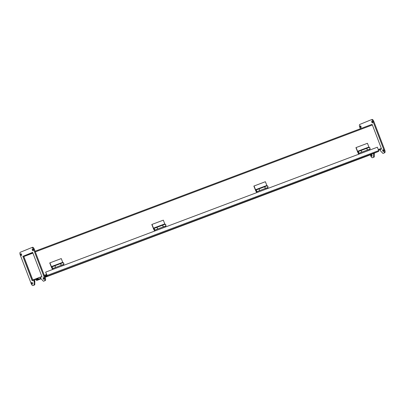 <?xml version="1.0" encoding="UTF-8"?>
<svg xmlns="http://www.w3.org/2000/svg" width="405" height="405" viewBox="0 0 405 405"><rect width="100%" height="100%" fill="white"/><g stroke="black" fill="none" stroke-linecap="round" stroke-linejoin="round"><path stroke-width="0.61" d="M23.561 256.112A0.714 0.289 69.4 0 1 23.561 256.097L32.643 252.376M41.857 276.504L41.173 277.06M34.415 280.068L34.248 279.622L32.785 279.961L23.839 256.537L32.744 252.634M360.364 128.739L359.746 127.129A2.486 1.007 69.4 0 1 359.792 124.426L371.289 119.723A2.486 1.007 69.4 0 1 371.299 119.718A2.486 1.007 69.4 0 1 373.106 121.662L384.041 150.296A2.486 1.007 69.4 0 1 383.996 152.999L383.064 153.379A0.83 0.334 69.4 0 1 383.059 153.384A0.83 0.334 69.4 0 1 382.755 153.242L380.639 150.984A0.83 0.334 69.4 0 1 380.335 150.473L380.042 149.698L381.328 149.172A0.714 0.289 -110.6 0 0 381.338 148.392L372.392 124.968A0.714 0.289 -110.6 0 0 371.871 124.406L35.078 251.227L371.871 124.406M380.042 149.698L378.533 150.265M46.833 275.167L44.55 276.028M368.307 155.611A0.714 0.289 -110.6 0 0 368.312 155.611L378.65 151.379L44.96 277.106M41.042 278.706L36.794 280.447A0.714 0.289 69.4 0 1 36.789 280.447A0.714 0.289 69.4 0 1 36.268 279.885L36.111 279.47M368.312 155.611L45.051 277.339L368.312 155.611M47.132 276.215A0.714 0.289 -110.6 0 0 47.147 275.435L45.669 272.119L46.96 275.77L44.788 276.661L45.188 276.499L44.95 275.876L45.188 276.499L47.051 275.734L46.605 274.575M38.04 278.701L38.278 279.323L40.824 278.281L36.622 280.002L36.293 279.399L36.536 280.037L38.399 279.273L37.954 278.113L36.091 278.878M378.65 151.379A0.714 0.289 -110.6 0 0 378.665 150.599L377.369 147.207L45.851 272.044M358.572 154.29L358.314 153.617L358.759 154.214M370.099 149.946L369.841 149.268L366.93 150.204M366.915 150.123A0.911 0.37 -110.6 0 0 367.082 150.144A0.911 0.37 -110.6 0 0 367.107 149.161A0.911 0.37 -110.6 0 0 366.439 148.438L360.815 150.559A0.911 0.37 69.4 0 1 360.815 150.559A0.911 0.37 69.4 0 1 361.483 151.283A0.911 0.37 69.4 0 1 361.457 152.265A0.911 0.37 69.4 0 1 361.437 152.27M361.306 152.32L358.501 153.541M44.545 278.134L33.61 249.505A2.486 1.007 -110.6 0 0 31.803 247.561A2.486 1.007 -110.6 0 0 31.792 247.566L20.296 252.269A2.486 1.007 -110.6 0 0 20.25 254.973L31.185 283.601A2.486 1.007 -110.6 0 0 32.992 285.545A2.486 1.007 -110.6 0 0 33.002 285.54L33.934 285.16A0.83 0.334 -110.6 0 0 34.071 284.842L34.121 281.698A0.83 0.334 -110.6 0 0 34.005 281.111L33.635 280.144L32.157 280.751L22.847 256.365L32.638 252.356L41.948 276.742L40.47 277.349L40.839 278.316A0.83 0.334 -110.6 0 0 41.138 278.822L43.259 281.085A0.83 0.334 -110.6 0 0 43.558 281.222A0.83 0.334 -110.6 0 0 43.563 281.222L44.499 280.837A2.486 1.007 -110.6 0 0 44.545 278.134L45.254 277.87L34.319 249.237A2.486 1.007 -110.6 0 0 32.511 247.293A2.486 1.007 -110.6 0 0 32.501 247.298L31.813 247.556M32.329 250.027A0.931 0.38 69.4 0 1 32.349 249.014A0.931 0.38 69.4 0 1 33.033 249.753A0.931 0.38 69.4 0 1 33.008 250.756A0.931 0.38 69.4 0 1 32.329 250.027M43.264 278.66A0.931 0.38 69.4 0 1 43.284 277.648A0.931 0.38 69.4 0 1 43.963 278.382A0.931 0.38 69.4 0 1 43.937 279.389A0.931 0.38 69.4 0 1 43.264 278.66M20.832 254.735A0.931 0.38 69.4 0 1 20.852 253.717A0.931 0.38 69.4 0 1 21.536 254.456A0.931 0.38 69.4 0 1 21.511 255.459A0.931 0.38 69.4 0 1 20.832 254.735M31.767 283.363A0.931 0.38 69.4 0 1 31.787 282.351A0.931 0.38 69.4 0 1 32.471 283.09A0.931 0.38 69.4 0 1 32.446 284.092A0.931 0.38 69.4 0 1 31.767 283.363M44.266 280.959A0.83 0.334 -110.6 0 0 44.266 280.954L45.208 280.574A2.486 1.007 -110.6 0 0 45.254 277.87M44.266 280.954A0.83 0.334 -110.6 0 0 44.272 280.954L43.558 281.222L44.272 280.954M22.847 256.365L23.556 256.097L32.861 280.462M33.635 280.144L34.344 279.875L34.714 280.842A0.83 0.334 -110.6 0 1 34.83 281.429L34.779 284.578A0.83 0.334 -110.6 0 1 34.643 284.892L33.711 285.277A2.486 1.007 -110.6 0 1 33.701 285.282A2.486 1.007 -110.6 0 0 33.701 285.282L32.992 285.545M372.008 119.455L371.998 119.46A2.486 1.007 69.4 0 1 372.008 119.455A2.486 1.007 69.4 0 1 373.815 121.399L384.75 150.027A2.486 1.007 69.4 0 1 384.704 152.731L383.773 153.115A0.83 0.334 69.4 0 1 383.768 153.115A0.83 0.334 69.4 0 1 383.763 153.115L383.064 153.379M374.266 153.176A0.83 0.334 69.4 0 1 374.326 153.591L374.276 156.735A0.83 0.334 69.4 0 1 374.144 157.054L373.207 157.434A2.486 1.007 69.4 0 1 373.197 157.439A2.486 1.007 69.4 0 1 373.187 157.444M373.562 153.46A0.83 0.334 69.4 0 1 373.618 153.854L373.567 157.003A0.83 0.334 69.4 0 1 373.435 157.322L372.499 157.702A2.486 1.007 69.4 0 1 372.489 157.707A2.486 1.007 69.4 0 1 370.681 155.763L370.312 154.791M361.027 126.608A0.931 0.38 69.4 0 1 361.007 127.621A0.931 0.38 69.4 0 1 360.328 126.881A0.931 0.38 69.4 0 1 360.354 125.879A0.931 0.38 69.4 0 1 361.027 126.608M371.962 155.236A0.931 0.38 69.4 0 1 371.942 156.254A0.931 0.38 69.4 0 1 371.258 155.515A0.931 0.38 69.4 0 1 371.284 154.507A0.931 0.38 69.4 0 1 371.962 155.236M372.524 121.905A0.931 0.38 69.4 0 1 372.504 122.918A0.931 0.38 69.4 0 1 371.82 122.178A0.931 0.38 69.4 0 1 371.846 121.176A0.931 0.38 69.4 0 1 372.524 121.905M383.459 150.533A0.931 0.38 69.4 0 1 383.439 151.551A0.931 0.38 69.4 0 1 382.755 150.812A0.931 0.38 69.4 0 1 382.781 149.804A0.931 0.38 69.4 0 1 383.459 150.533M154.447 231.154L154.376 230.404L154.634 231.083M165.979 226.81L165.721 226.132L162.805 227.068M162.79 226.987A0.911 0.37 -110.6 0 0 162.957 227.008A0.911 0.37 -110.6 0 0 162.982 226.025A0.911 0.37 -110.6 0 0 162.319 225.302A0.911 0.37 69.4 0 1 162.364 225.286A0.911 0.37 69.4 0 1 163.028 226.01A0.911 0.37 69.4 0 1 163.002 226.992A0.911 0.37 69.4 0 1 162.982 226.997M153.94 229.767A0.911 0.37 -110.6 0 0 154.477 230.202L157.287 229.144A0.911 0.37 -110.6 0 0 157.312 228.162A0.911 0.37 -110.6 0 0 156.649 227.438A0.911 0.37 69.4 0 1 156.694 227.423A0.911 0.37 69.4 0 1 157.358 228.147A0.911 0.37 69.4 0 1 157.332 229.129A0.911 0.37 69.4 0 1 157.312 229.134M157.18 229.184L154.376 230.404M52.387 269.583L52.316 268.839L52.574 269.512M63.914 265.245L63.656 264.566L60.745 265.498M60.73 265.422A0.911 0.37 -110.6 0 0 60.897 265.442A0.911 0.37 -110.6 0 0 60.922 264.46A0.911 0.37 -110.6 0 0 60.254 263.736L54.629 265.852A0.911 0.37 69.4 0 1 55.298 266.576A0.911 0.37 69.4 0 1 55.272 267.558A0.911 0.37 69.4 0 1 55.247 267.563M55.12 267.619L52.316 268.839M256.512 192.719L256.441 191.97L256.699 192.648M268.039 188.376L267.781 187.702L264.87 188.634M264.855 188.558A0.911 0.37 -110.6 0 0 265.022 188.578A0.911 0.37 -110.6 0 0 265.047 187.596A0.911 0.37 -110.6 0 0 264.379 186.872L258.755 188.988A0.911 0.37 69.4 0 1 259.423 189.712A0.911 0.37 69.4 0 1 259.397 190.694A0.911 0.37 69.4 0 1 259.372 190.699M259.246 190.755L256.441 191.97M37.867 278.255L41.082 276.833M357.817 152.381L355.919 147.633L367.446 143.289L369.071 147.45M357.949 152.189L356.106 147.557M358.066 152.903A0.911 0.37 -110.6 0 0 358.602 153.338A0.911 0.37 -110.6 0 0 358.627 152.356A0.911 0.37 -110.6 0 0 357.959 151.632A0.911 0.37 -110.6 0 0 357.812 151.89L358.015 152.148M358.06 152.123L358.354 152.903C357.742 153.211 357.969 151.642 358.06 152.123L358.354 152.903M367.127 150.128L369.942 149.07A0.911 0.37 -110.6 0 0 369.967 148.088A0.911 0.37 -110.6 0 0 369.299 147.364L366.484 148.422A0.911 0.37 69.4 0 1 366.484 148.422A0.911 0.37 69.4 0 1 367.153 149.146A0.911 0.37 69.4 0 1 367.127 150.128A0.911 0.37 69.4 0 1 367.107 150.133M357.539 151.313L368.879 147.04M358.602 153.338L361.412 152.28A0.911 0.37 -110.6 0 0 361.437 151.298A0.911 0.37 -110.6 0 0 360.769 150.574L357.959 151.632M255.752 190.816L253.854 186.067L265.381 181.718L267.006 185.88M255.889 190.623L254.041 185.991M256.006 191.332A0.911 0.37 -110.6 0 0 256.537 191.773A0.911 0.37 -110.6 0 0 256.562 190.79A0.911 0.37 -110.6 0 0 255.894 190.066A0.911 0.37 -110.6 0 0 255.752 190.325L255.955 190.578M256 190.558L256.294 191.332C255.682 191.646 255.909 190.077 256 190.558L256.294 191.332M265.067 188.558L267.877 187.5A0.911 0.37 -110.6 0 0 267.902 186.518A0.911 0.37 -110.6 0 0 267.234 185.794L264.425 186.857A0.911 0.37 69.4 0 1 264.425 186.857A0.911 0.37 69.4 0 1 265.093 187.576A0.911 0.37 69.4 0 1 265.067 188.558A0.911 0.37 69.4 0 1 265.042 188.568M255.474 189.743L266.814 185.475M256.537 191.773L259.352 190.715A0.911 0.37 -110.6 0 0 259.377 189.727A0.911 0.37 -110.6 0 0 258.709 189.008L255.894 190.066M153.692 229.245L151.794 224.497L163.321 220.153L164.946 224.314M153.829 229.053L151.981 224.421M154.477 230.202A0.911 0.37 -110.6 0 0 154.502 229.22A0.911 0.37 -110.6 0 0 153.834 228.496A0.911 0.37 -110.6 0 0 153.692 228.754L153.89 229.012M153.935 228.992L154.229 229.767C153.617 230.075 153.849 228.506 153.94 228.987L154.234 229.762M163.002 226.992L165.817 225.934A0.911 0.37 -110.6 0 0 165.842 224.952A0.911 0.37 -110.6 0 0 165.174 224.228L162.364 225.286M153.414 228.177L164.754 223.904M51.627 267.68L49.734 262.931L61.256 258.582L62.886 262.744M51.764 267.487L49.916 262.855M51.88 268.196A0.911 0.37 -110.6 0 0 52.412 268.636A0.911 0.37 -110.6 0 0 52.437 267.654A0.911 0.37 -110.6 0 0 51.774 266.93A0.911 0.37 -110.6 0 0 51.627 267.189L51.83 267.442M51.946 267.396L52.169 268.196C51.759 268.07 51.663 267.811 51.875 267.421L51.946 267.396M60.942 265.422L63.757 264.364A0.911 0.37 -110.6 0 0 63.777 263.382A0.911 0.37 -110.6 0 0 63.114 262.658L60.299 263.721A0.911 0.37 69.4 0 1 60.968 264.44A0.911 0.37 69.4 0 1 60.942 265.422A0.911 0.37 69.4 0 1 60.917 265.432M51.354 266.606L62.694 262.339M52.412 268.636L55.227 267.578A0.911 0.37 -110.6 0 0 55.252 266.591A0.911 0.37 -110.6 0 0 54.584 265.872L51.774 266.93M38.055 278.736L34.43 280.103L38.055 278.736M32.84 252.887L23.844 256.274M23.839 256.537L32.927 253.115M41.006 276.863L32.785 279.961M35.331 251.89L372.392 124.968M44.277 275.314L46.56 274.453M378.265 149.551L381.338 148.392M44.535 275.992L46.818 275.132M378.523 150.225L381.328 149.172M36.794 280.447L41.128 278.812L36.789 280.447M378.665 150.599L47.147 275.435M33.61 249.505L34.319 249.237M44.499 280.837L45.208 280.574M34.005 281.111L34.714 280.842M34.121 281.698L34.83 281.429M34.071 284.842L34.779 284.578M33.934 285.16L34.643 284.892M33.002 285.54L33.711 285.277M374.144 157.054L373.435 157.322M374.276 156.735L373.567 157.003M374.326 153.591L373.618 153.854M384.704 152.731L383.996 152.999M384.75 150.027L384.041 150.296M373.815 121.399L373.106 121.662M369.836 148.579C370.109 148.22 370.013 147.962 369.542 147.8M367.082 150.144L361.457 152.265M32.511 247.293L31.803 247.561M383.059 153.384L383.768 153.115M165.711 225.443C165.984 225.084 165.888 224.826 165.422 224.664M162.319 225.302L156.694 227.423M162.957 227.008L157.332 229.129M63.651 263.873C63.924 263.513 63.828 263.255 63.357 263.098M60.897 265.442L55.272 267.558M267.776 187.009C268.049 186.649 267.953 186.391 267.482 186.234M265.022 188.578L259.397 190.694M153.834 228.496L156.649 227.438"/></g></svg>
